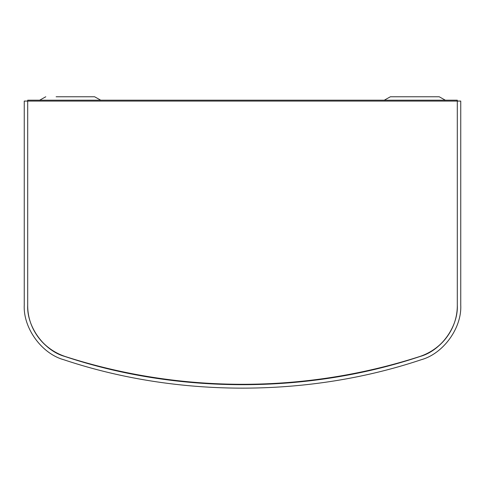<?xml version="1.0" encoding="UTF-8"?>
<svg xmlns="http://www.w3.org/2000/svg" width="485" height="485" viewBox="0 0 485 485"><rect width="100%" height="100%" fill="white"/><g stroke="black" fill="none" stroke-linecap="round" stroke-linejoin="round"><path stroke-width="0.73" d="M84.269 96.764L70.198 96.764L94.605 96.764L100.734 100.195L94.605 96.764M428.873 96.764L390.395 96.764L384.265 100.195L390.395 96.764L439.21 96.764L428.873 96.764L439.21 96.764L445.339 100.195L439.21 96.764M460.75 101.068L460.75 305.156C461.872 328.084 443.32 353.68 421.18 359.743C308.072 397.603 176.928 397.603 63.82 359.743C41.68 353.68 23.128 328.084 24.25 305.156L24.25 101.068L27.693 101.068L27.693 305.156C26.639 326.708 44.08 350.77 64.893 356.469C177.322 394.099 307.678 394.099 420.107 356.469C440.92 350.77 458.361 326.708 457.306 305.156L457.306 101.068L460.75 101.068M65.851 356.711A560.581 541.478 180 0 0 242.5 384.296A560.581 541.478 180 0 0 419.149 356.711A55.708 53.811 180 0 0 457.306 305.641L457.306 101.086L27.693 101.086L27.693 305.641A55.708 53.811 180 0 0 65.851 356.711M457.306 101.068L457.306 100.195L27.693 100.195L27.693 101.068M35.775 333.553A53.987 53.89 -0 0 0 64.893 356.408A570.99 569.93 -0 0 0 242.5 384.678A570.99 569.93 -0 0 0 420.107 356.408A53.987 53.89 -0 0 0 449.225 333.553M123.827 372.025A570.99 569.93 -0 0 0 242.5 384.472A570.99 569.93 -0 0 0 361.173 372.025M56.127 96.764L70.198 96.764L56.127 96.764M39.661 100.195L45.79 96.764L39.661 100.195"/></g></svg>
